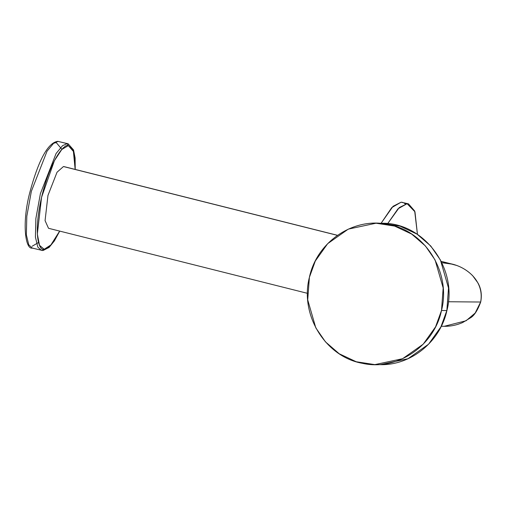 <?xml version="1.0" encoding="UTF-8"?>
<svg xmlns="http://www.w3.org/2000/svg" width="506" height="506" viewBox="0 0 506 506"><rect width="100%" height="100%" fill="white"/><g stroke="black" fill="none" stroke-linecap="round" stroke-linejoin="round"><path stroke-width="0.76" d="M452.535 264.202L441.82 262.703L449.802 263.588C466.292 266.46 484.666 281.064 480.637 302.025L448.392 301.747L480.637 302.025L475.185 313.043L466.058 320.772L444.224 326.3L441.27 326.275M480.649 301.974L480.7 302.012C477.519 310.659 473.995 316.003 470.131 318.046L462.623 322.556C456.614 325.162 450.479 326.408 444.217 326.3L466.058 320.772L475.178 313.043L480.637 302.025C484.666 281.064 466.292 266.46 449.802 263.588L441.789 262.633L449.802 263.588L456.178 265.321M309.394 277.326C316.851 241.52 354.067 216.663 388.456 224.519C425.401 230.894 451.308 272.898 441.498 310.507C434.034 346.313 396.818 371.17 362.429 363.321C325.491 356.939 299.577 314.934 309.394 277.326L307.718 299.862L315.801 327.85L325.459 341.854L339.203 353.751L356.23 361.746L374.838 364.617L402.593 358.71L423.212 344.169L435.565 326.844L441.498 310.507L446.842 310.551L440.909 326.889L428.557 344.219L407.937 358.754L380.183 364.662L407.937 358.754L428.557 344.219L440.909 326.889L446.906 310.539L448.512 288.022L440.435 260.033L430.777 246.024L417.026 234.126L399.999 226.131L381.397 223.266L399.999 226.131L417.026 234.126L430.777 246.024L440.435 260.033L448.512 288.022L446.842 310.551L441.498 310.507L443.167 287.971L435.09 259.983L425.432 245.979L411.682 234.082L394.655 226.087L376.047 223.216L348.292 229.123L327.673 243.664L315.32 260.988L309.394 277.326M446.855 310.501L446.906 310.539C440.201 341.752 410.98 365.484 380.183 364.662L374.838 364.617M408.481 203.855L401.132 202.185L407.096 203.684L414.964 211.824L417.45 234.386L414.68 211.015L408.481 203.855L401.132 202.185L393.067 206.284L381.107 223.26L391.733 207.612L401.132 202.185L402.612 202.387M403.82 202.862L405.293 203.912M407.096 203.684L399.259 207.568L387.685 223.62L397.988 208.807L407.096 203.684M307.484 293.335L48.513 228.288L45.072 220.629L47.962 195.43L57.039 172.223L63.452 166.544L337.407 235.353L64.003 166.613L337.477 235.303M59.746 231.109L54.357 240.938L49.038 247.485L42.668 250.527L32.302 248.085L28.76 244.809L26.356 234.847L26.818 216.226L31.353 191.312L47.033 151.205L53.56 143.337L58.12 141.383L67.178 143.66L62.617 145.614L56.096 153.482L40.417 193.583L35.875 218.503L35.42 237.124L37.817 247.086L41.365 250.356L42.321 250.483L50.353 245.796L59.657 231.084L51.486 244.543L44.193 249.287L39.487 245.296L37.336 234.019L41.562 197.321L54.395 160.706L61.776 149.51L68.323 145.608L73.882 151.977L75.154 169.415L73.281 150.2L68.323 145.608L67.178 143.66L68.133 143.78L57.766 141.338L53.56 143.337L47.033 151.205L31.353 191.312L26.818 216.226L26.356 234.847L28.76 244.809L32.302 248.085L33.263 248.206M43.339 250.375L46.786 248.598M53.655 143.268L56.242 142.578L61.915 149.359M38.519 242.507L32.118 246.258M41.365 250.356L37.817 247.086L35.42 237.124L35.875 218.503L40.417 193.583L56.096 153.482L62.617 145.614L67.178 143.66L68.323 145.608C64.509 143.489 50.689 158.954 41.562 197.321C32.833 235.695 39.411 251.337 44.193 249.287L42.321 250.483M441.162 261.343L452.187 264.113C460.036 266.017 466.874 269.888 472.699 275.732L478.006 283.031C479.758 286.194 482.566 292.645 480.7 302.012M376.047 223.216L381.397 223.266C423.63 222.109 458.253 268.306 446.906 310.539M75.236 169.434L75.103 157.878L73.547 149.959L68.133 143.78L57.766 141.338C46.622 142.755 37.261 165.101 30.227 190.945C21.543 222.469 25.287 249.793 32.302 248.085"/></g></svg>
